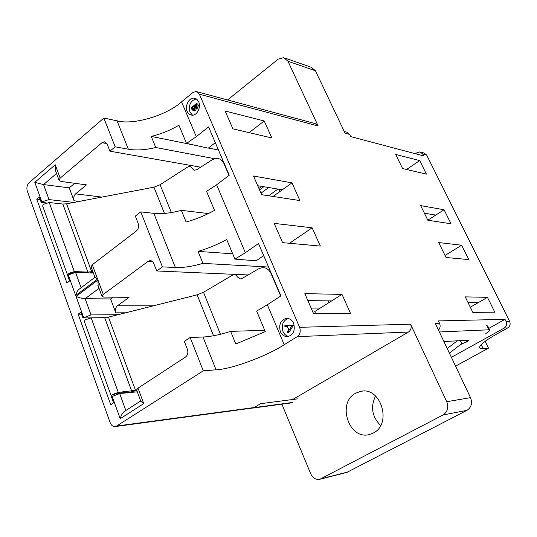<?xml version="1.0" encoding="UTF-8"?>
<svg xmlns="http://www.w3.org/2000/svg" width="537" height="537" viewBox="0 0 537 537"><rect width="100%" height="100%" fill="white"/><g stroke="black" fill="none" stroke-linecap="round" stroke-linejoin="round"><path stroke-width="0.81" d="M254.115 407.536L116.643 426.022L115.341 426.553C113.025 426.761 111.293 425.452 110.145 422.639L27.3 191.105C26.4 187.695 27.018 184.869 29.152 182.627L103.849 118.039L115.173 146.809L128.336 149.212L117.059 120.845L103.849 118.039M438.481 330.101C440.212 328.134 440.568 325.892 439.555 323.375L435.346 323.496L470.526 397.649L446.724 401.716C448.804 407.489 447.576 411.913 443.025 414.98L319.871 479.259C315.85 479.937 312.789 478.105 310.695 473.762L281.885 404.173M292.672 399.508L408.442 332.041C411.053 330.121 411.765 327.503 410.57 324.194L299.619 327.322L199.388 94.217L318.159 126L287.953 61.231L315.461 70.79L345.069 133.196L349.654 134.425L346.714 132.115M446.724 401.716L410.57 324.194M373.228 433.057C392.507 424.049 380.834 386.257 360.636 391.372L355.729 393.171C336.565 402.676 348.909 440.535 369.503 434.48L373.228 433.057M225.131 111.005L232.917 128.853L271.843 137.955L264.224 120.959L225.131 111.005M253.511 176.035L261.653 194.696L299.921 200.576L291.974 182.842L253.511 176.035M312.131 227.802L274.172 223.372L282.583 242.643L320.334 246.08L312.131 227.802L289.483 243.274M313.648 313.823L350.56 313.494L341.995 294.39L304.835 293.638L313.648 313.823M415.477 153.743L417.182 152.575L419.988 151.897L422.726 153.978L423.686 155.918L350.688 136.599L349.654 134.425M422.726 153.978L426.633 155.025L509.62 321.401L506.082 321.495C507.136 324.288 506.512 326.483 504.223 328.067L451.395 357.327M488.858 328.349L505.002 319.334L506.082 321.495M505.002 319.334L438.38 320.911L439.555 323.375M487.455 297.33L465.25 296.88L472.822 312.386L494.819 312.185L487.455 297.33L478.695 302.385L467.881 302.271M461.645 245.228L438.722 242.556L446.025 257.512L468.754 259.579L461.645 245.228L445.019 255.451M444.072 209.766L420.686 205.624L427.814 220.217L451.013 223.781L444.072 209.766L435.769 215.089L424.398 213.216M419.699 160.57L395.702 154.455L402.589 168.551L426.412 174.122L419.699 160.57L406.576 169.484M299.619 327.322C300.908 331.295 300.109 334.403 297.223 336.645L284.221 344.72L267.332 304.754L280.932 295.867L258.512 243.53L245.335 252.712L216.619 184.775L229.259 175.23L208.557 126.9L196.294 136.687L186.5 143.372L208.262 148.178L215.31 142.654M264.224 120.959L249.121 132.639M218.465 150.018L208.49 148.004M196.146 145.5L151.246 136.411C161.087 134.002 170.31 130.269 178.915 125.228L186.5 143.372M268.581 267.037L202.946 263.378C192.38 266.439 183.184 267.815 175.371 267.513L153.837 213.35C161.711 214.142 170.887 213.149 181.352 210.35L186.111 222.029C196.112 219.23 205.577 215.337 214.518 210.336L206.577 191.353L216.619 184.775M291.974 182.842L282.328 189.789L257.747 185.735M245.335 252.712L234.924 259.123L256.136 260.801L263.694 255.619M263.862 256.015L263.184 255.961M232.702 253.82L198.059 251.376C208.114 248.443 217.666 244.489 226.721 239.515L234.924 259.123M116.643 426.022L203.288 370.825L216.035 369.812L202.999 337.014C210.732 336.659 219.942 334.779 230.628 331.363L235.777 344.009L265.238 331.584L256.639 311.03L267.332 304.754M341.995 294.39L331.671 300.888L307.896 300.646M346.707 472.459L466.948 410.342C471.365 407.395 472.553 403.166 470.526 397.649M380.639 425.479C372 416.772 370.308 406.945 375.558 396.004M504.223 328.067L507.767 327.926C510.063 326.295 510.68 324.12 509.62 321.401M507.767 327.926L497.443 333.631C485.824 340.19 479.877 344.788 479.595 347.426C479.689 348.352 480.863 348.728 483.112 348.553L488.482 348.124L455.577 366.14M426.633 155.025L423.915 152.958L420.726 152.099M315.461 70.79L311.346 67.313L284.999 58.083M259.539 189.843L263.795 186.728M227.567 99.963L278.213 59.151L283.751 57.647L287.953 61.231M318.159 126L315.138 123.597L197.012 91.72M196.294 136.687L181.573 101.849L192.77 92.559L196.133 91.478L199.388 94.217M293.618 323.274C292.108 319.945 289.671 318.3 286.308 318.34C280.589 320.092 278.609 324.523 280.354 331.638C281.885 335.041 284.368 336.699 287.805 336.605C293.45 334.779 295.39 330.336 293.618 323.274M198.737 101.909L196.992 99.446L194.347 98.224C189.178 97.11 184.6 105.937 187.158 111.407C188.044 113.508 189.534 114.75 191.642 115.133C196.75 116.18 201.321 107.353 198.737 101.909M470.298 307.224L478.695 302.385M427.808 220.197L435.769 215.089M214.545 158.704L155.77 147.514L151.246 136.411M222.862 160.281L221.452 160.019M181.352 210.35L208.363 213.572M273.078 196.448L282.328 189.789M202.946 263.378L198.059 251.376M230.628 331.363L264.701 330.309M315.709 313.809L314.729 311.561L331.671 300.888M216.035 369.812C231.662 369.167 266.574 356.226 284.221 344.72M268.695 187.541L260.982 193.152M181.573 101.849C166.557 115.421 133.458 125.336 117.059 120.845M155.77 147.514C145.42 150.004 136.277 150.568 128.336 149.212M288.174 318.434C282.905 320.69 281.18 325.06 282.999 331.551C284.241 334.283 286.12 335.914 288.637 336.444M196.267 98.909C190.501 100.694 188.386 105.084 189.93 112.079L192.514 115.16M227.869 171.988L227.527 171.927M200.643 167.182L109.944 151.186L115.173 146.809M153.837 213.35L140.768 211.887L135.331 216.109L138.157 223.345C139.076 226.446 138.479 228.997 136.371 230.997L92.283 264.748L91.115 266.909M248.128 274.951L156.777 270.963L162.402 266.876L175.371 267.513M272.427 276.011L272.091 275.998M202.999 337.014L190.172 337.484L184.312 341.384L187.379 349.238C188.38 352.581 187.742 355.199 185.466 357.092L138.002 388.137L136.613 389.916M125.833 410.51L119.657 393.547L111.407 396.769L113.602 402.844L110.743 404.717L78.154 314.192L80.865 312.192L82.94 317.951L91.028 314.917L85.128 298.706C82.651 298.632 79.617 297.881 76.032 296.451L83.624 317.448M190.172 337.484L203.288 370.825M109.944 151.186L107.252 144.299L104.353 141.822L101.976 142.681L60.184 178.123L55.23 164.758L34.798 182.352L41.832 201.818L49.035 199.589L43.564 184.567L34.798 182.352M81.127 287.725L75.542 272.38L67.548 275.313L69.575 280.925L66.91 282.965L36.744 199.16L39.275 197.019L41.195 202.348L41.832 201.818M140.768 211.887L162.402 266.876M156.777 270.963L153.307 262.432L151.723 260.955L150.125 260.599L148.172 261.311L103.285 294.437L97.935 279.999L76.032 296.451M485.159 341.31L488.482 348.124M286.147 325.657L293.316 325.382M287.329 326.321L286.167 326.368M293.343 325.456L288.899 332.463L287.59 332.51L287.288 331.806L288.711 329.57L287.322 326.308L284.852 326.402M196.388 108.387L195.589 110.588L194.246 110.857M196.75 107.769L196.911 107.809C196.958 108.286 197.287 107.903 197.891 106.662C197.347 110.186 197.2 107.695 196.81 108.494L195.005 107.991L194.213 110.253L193.179 110.595L191.924 109.454L191.212 107.783L196.307 103.594L196.824 104.809L198.207 105.158M196.307 103.594L197.69 103.95L198.596 106.084M192.904 108.843L192.649 108.078M194.75 106.353L196.253 105.124M278.797 189.205L279.851 191.575M328.261 300.854L329.02 302.559M98.143 285.906L97.935 279.999M113.052 297.176L110.615 298.955L115.791 312.849C114.945 309.889 115.495 307.526 117.442 305.761L129.061 297.364L103.748 297.068L101.97 296.256L103.285 294.437M94.989 277.374L97.58 279.039L92.283 264.748M94.955 277.287L79.335 289.074C77.805 290.134 76.59 292.269 75.69 295.504L97.58 279.039M36.744 199.16L40.188 199.549M55.533 170.712L55.23 164.758M101.869 197.099L75.616 193.857L86.477 184.876L60.923 181.425L59.043 180.21L60.184 178.123M261.761 186.393L258.935 188.46M140.808 401.253L143.741 403.623L138.002 388.137M140.694 400.944L124.611 411.295C122.758 412.463 121.288 414.926 120.214 418.692L143.741 403.623M78.154 314.192L81.577 314.165M284.832 325.69L292.007 325.415M286.154 326.013L284.838 326.046M292.007 325.462L293.316 325.429M292.034 325.489L287.59 332.51M195.589 110.588L194.213 110.253M197.777 108.159L195.434 108.138M99.043 288.342L85.128 298.706L110.615 298.955M74.744 183.292L69.253 187.883L74.059 200.784C73.274 198.039 73.791 195.73 75.616 193.857M56.553 173.478L43.564 184.567L69.253 187.883M268.648 195.77L277.931 189.064M320.26 308.077L311.138 308.084M193.938 106.541L194.454 107.93L193.971 109.696L193.34 109.89L192.139 108.306M194.313 107.46L193.347 108.252L191.971 107.91L193.864 106.353M196.401 107.816L196.824 104.809M196.153 107.266L195.535 107.46L194.387 105.923L196.018 104.581L196.153 107.266M118.073 314.702L91.028 314.917M75.542 272.38L93.391 273.065M41.195 202.348L46.189 202.899M73.918 202.422L49.035 199.589M119.657 393.547L137.318 391.822M82.94 317.951L90.518 317.864M193.998 109.676L193.689 109.038L192.306 108.702M196.206 107.225L195.924 106.648L194.542 106.299M297.867 398.83L260.613 403.69L253.914 407.657L251.712 408.154M136.64 389.99L135.512 390.318L108.467 317.112L197.126 294.847L213.531 335.766M112.307 396.178L111.179 395.789L112.267 394.594L118.281 392.399L91.149 317.823L85.235 319.851L84.302 321.374M280.67 296.035L270.823 273.038C267.929 267.862 263.848 266.459 258.579 268.836L242.039 278.515L240.005 278.978L237.26 276.837C236.152 274.763 234.568 274.206 232.494 275.166L203.496 292.249L197.126 294.847M108.467 317.112L104.675 317.669L91.149 317.823M135.512 390.318L118.281 392.399M114.012 395.219L113.851 394.44L116.858 393.346L130.296 392.037L136.834 390.52M237.26 276.837L238.253 277.058L240.146 278.992M92.787 271.433L91.679 271.688L66.608 203.818L153.938 187.178L164.456 213.411M67.669 275.219L68.474 273.501L74.328 271.574L49.203 202.523L43.45 204.308L42.665 206.087M229.017 175.411L223.775 163.154C221.069 158.381 217.23 157.247 212.249 159.757L196.589 169.773L194.125 170.242L192.085 168.417C191.051 166.497 189.554 166.047 187.601 167.061L160.107 184.728L153.938 187.178M66.608 203.818L62.836 204.033L49.203 202.523M91.679 271.688L87.893 272.105L74.328 271.574M89.572 272.917L93.069 272.185M69.79 273.83L73.267 272.608M192.085 168.417L193.119 168.813L194.32 170.283M449.415 353.145L460.874 344.264L466.814 341.888L468.814 340.196L443.911 341.539M439.367 331.967L488.985 329.805L489.784 330.121C489.731 330.812 488.415 331.94 485.824 333.504M457.49 340.706L447.214 348.506M443.025 414.98L466.948 410.342M297.223 336.645L408.442 332.041M348.265 471.895L321.052 478.789M481.212 344.653L483.112 348.553M112.119 396.299L120.214 418.692M68.212 274.796L75.69 295.504M153.36 305.842L117.442 305.761M148.172 261.311L152.562 261.553M101.976 142.681L106.91 143.587M125.671 312.789L115.791 312.849M79.322 201.395L74.059 200.784M292.531 402.461L253.914 407.657M131.713 391.111L104.675 317.669M203.496 292.249L220.452 334.269M87.893 272.105L62.836 204.033M160.107 184.728L171.337 212.551M459.464 345.351L461.968 343.868L460.269 340.539M486.75 325.523L488.985 329.805M466.942 341.807L466.103 340.183M465.941 340.19L466.814 341.888M344.237 131.451L346.714 132.122M360.636 391.372L362.321 391.151M287.376 318.32L286.315 318.34M195.488 98.519L194.347 98.224M319.871 479.259L347.11 472.352M115.462 426.532L253.33 407.939M101.97 296.256L97.875 285.187M95.056 277.569L91.015 266.634M59.043 180.21L55.257 169.96M140.922 401.562L136.539 389.721M194.555 110.937L193.179 110.595M104.373 141.822L104.957 141.929M150.179 260.599L150.682 260.626M196.911 107.809L196.515 107.709M252.705 408.113L291.356 402.898M111.179 395.789L84.235 321.193M67.528 274.931L42.584 205.852M69.495 273.977L69.159 273.044M489.69 329.946L487.556 325.852"/></g></svg>
